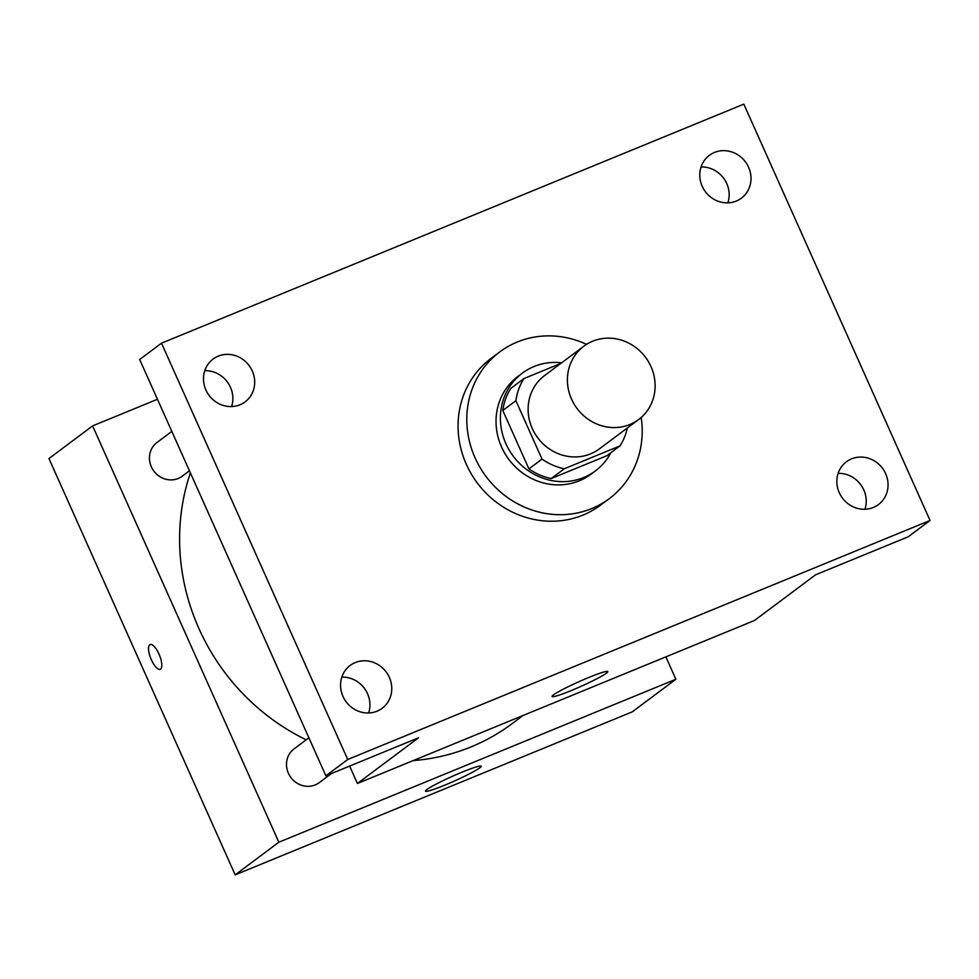 <?xml version="1.0" encoding="UTF-8"?>
<svg xmlns="http://www.w3.org/2000/svg" width="979" height="979" viewBox="0 0 979 979"><rect width="100%" height="100%" fill="white"/><g stroke="black" fill="none" stroke-linecap="round" stroke-linejoin="round"><path stroke-width="1.47" d="M571.552 399.163A45.768 42.746 -126.8 0 1 583.851 346.211A45.768 42.746 -126.8 0 1 645.504 357.262A45.768 42.746 -126.8 0 1 638.663 419.526A45.768 42.746 -126.8 0 1 571.552 399.163M638.663 419.526L599.368 448.896A45.768 42.746 -126.8 0 1 532.27 428.533A45.768 42.746 -126.8 0 1 544.569 375.581L583.851 346.211M620.001 445.898L606.907 455.7L551.189 478.56L564.283 468.77L620.001 445.898A59.07 55.167 -126.8 0 0 627.306 428.007M560.808 363.429L523.936 378.567A59.07 55.167 -126.8 0 0 515.896 400.68L542.023 459.102A59.07 55.167 -126.8 0 0 564.283 468.77M515.896 400.68L502.79 410.47A59.07 55.167 -126.8 0 1 510.842 388.357L523.936 378.567M502.79 410.47L528.929 468.892L542.023 459.102M551.189 478.56A59.07 55.167 -126.8 0 1 528.929 468.892M561.665 362.793A61.028 57.002 53.2 0 0 534.044 366.513A61.028 57.002 53.2 0 0 522.333 373.146A61.028 57.002 53.2 0 0 513.216 456.153A61.028 57.002 53.2 0 0 595.416 470.899A61.028 57.002 53.2 0 0 610.847 452.751M595.416 470.899L591.047 474.166A61.028 57.002 -126.8 0 1 501.566 447.024A61.028 57.002 -126.8 0 1 517.964 376.413L522.333 373.146M641.184 417.47A91.536 85.491 -126.8 0 1 609.317 498.605A91.536 85.491 -126.8 0 1 475.096 457.891A91.536 85.491 -126.8 0 1 499.694 351.975A91.536 85.491 -126.8 0 1 586.543 344.363M609.317 498.605L600.58 505.127A91.536 85.491 -126.8 0 1 466.371 464.413A91.536 85.491 -126.8 0 1 490.968 358.498L499.694 351.975M873.329 507.477A26.727 24.964 -126.8 0 1 840.716 495.484A26.727 24.964 -126.8 0 1 846.456 461.758A26.727 24.964 -126.8 0 1 882.446 468.219A26.727 24.964 -126.8 0 1 878.457 504.577A26.727 24.964 -126.8 0 1 873.329 507.477M377.037 711.195A26.727 24.964 -126.8 0 1 344.412 699.202A26.727 24.964 -126.8 0 1 350.152 665.475A26.727 24.964 -126.8 0 1 386.154 671.937A26.727 24.964 -126.8 0 1 382.165 708.294A26.727 24.964 -126.8 0 1 377.037 711.195M239.965 404.78A26.727 24.964 -126.8 0 1 207.352 392.787A26.727 24.964 -126.8 0 1 213.092 359.06A26.727 24.964 -126.8 0 1 249.082 365.522A26.727 24.964 -126.8 0 1 245.093 401.879A26.727 24.964 -126.8 0 1 239.965 404.78M736.269 201.062A26.727 24.964 -126.8 0 1 703.644 189.069A26.727 24.964 -126.8 0 1 709.383 155.343A26.727 24.964 -126.8 0 1 745.386 161.804A26.727 24.964 -126.8 0 1 741.397 198.162A26.727 24.964 -126.8 0 1 736.269 201.062M743.82 104.141L161.498 343.176L347.729 759.496L930.05 520.461L743.82 104.141M349.638 766.067L357.421 783.481L418.547 737.787L325.897 775.821L139.667 359.489L161.498 343.176M231.582 406.566A26.727 24.964 53.2 0 0 204.77 370.698M368.655 712.981A26.727 24.964 53.2 0 0 341.83 677.113M325.897 775.821L347.729 759.496M357.421 783.481L754.454 620.502L815.58 574.808L908.218 536.786L930.05 520.461M553.478 694.906A30.508 2.558 -24.1 0 1 583.863 679.536A30.508 2.558 -24.1 0 1 607.8 671.582A30.508 2.558 -24.1 0 1 581 686.365A30.508 2.558 -24.1 0 1 552.095 696.497A30.508 2.558 -24.1 0 1 553.478 694.906M864.946 509.264A26.727 24.964 53.2 0 0 838.134 473.383M727.886 202.849A26.727 24.964 53.2 0 0 701.062 166.968M306.194 739.83A213.581 199.483 -126.8 0 1 198.957 628.628A213.581 199.483 -126.8 0 1 190.391 472.894M523.006 715.514L512.127 723.64A213.581 199.483 -126.8 0 1 413.138 760.61M308.899 737.799L294.055 748.898A21.048 19.666 53.2 0 0 290.91 777.534A21.048 19.666 53.2 0 0 319.276 782.625L331.379 773.569M189.449 470.789L182.204 476.21A21.048 19.666 -126.8 0 1 151.341 466.836A21.048 19.666 -126.8 0 1 156.995 442.484L171.827 431.384M157.46 399.273L92.613 425.902L278.844 842.221L675.877 679.242L665.867 656.872M675.877 679.242L632.214 711.88L235.18 874.859L48.95 458.539L92.613 425.902M235.18 874.859L278.844 842.221M426.881 789.551A30.508 2.558 -24.1 0 1 457.254 774.181A30.508 2.558 -24.1 0 1 481.203 766.227A30.508 2.558 -24.1 0 1 454.391 781.022A30.508 2.558 -24.1 0 1 425.498 791.142A30.508 2.558 -24.1 0 1 426.881 789.551M151.341 659.76A13.351 4.638 67.7 0 1 150.093 644.561A13.351 4.638 67.7 0 1 159.455 655.147A13.351 4.638 67.7 0 1 160.238 669.257A13.351 4.638 67.7 0 1 151.341 659.76M160.238 669.257A13.351 4.638 67.7 0 1 151.353 659.76A13.351 4.638 67.7 0 1 150.093 644.561"/></g></svg>
